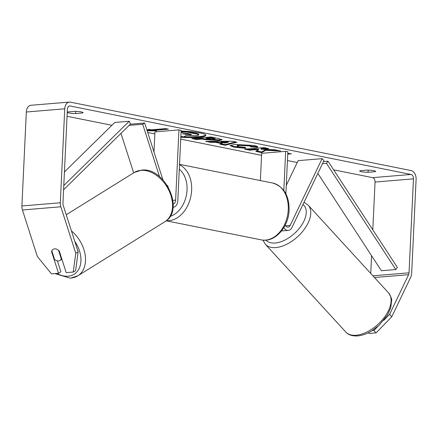 <?xml version="1.0" encoding="UTF-8"?>
<svg xmlns="http://www.w3.org/2000/svg" width="438" height="438" viewBox="0 0 438 438"><rect width="100%" height="100%" fill="white"/><g stroke="black" fill="none" stroke-linecap="round" stroke-linejoin="round"><path stroke-width="0.66" d="M129.106 125.367L142.7 124.239L159.525 176.64M120.981 133.355L133.667 172.862M173.202 207.284L173.081 207.294A7.818 5.261 85.2 0 0 173.202 207.284A7.818 5.261 85.2 0 0 177.828 200.549L181.14 130.332L178.945 129.889L175.633 200.111A4.561 3.071 85.2 0 1 173.213 203.993M153.984 151.997L154.932 131.887L178.945 129.889M167.683 186.117L167.688 185.92A6.515 4.73 -78.6 0 0 167.239 185.411A6.515 4.73 101.4 0 1 168.137 186.615L168.126 186.856M130.289 124.206L144.677 123.007L142.7 124.239M144.677 123.007L162.931 179.859M286.277 185.383L298.119 160.647L322.127 158.649L323.95 160.642L292.009 227.388A7.818 5.261 -94.8 0 1 288.275 230.393A7.818 5.261 -94.8 0 1 283.824 227.64M322.127 158.649L290.18 225.395A4.561 3.071 -94.8 0 1 288.001 227.147A4.561 3.071 -94.8 0 1 285.193 225.154M285.877 193.815L287.865 151.767L285.664 151.329L283.819 190.475M260.375 180.566L261.656 153.322L285.664 151.329M180.812 137.225A21.971 3.099 -177.3 0 0 205.838 135.331A21.971 3.099 -177.3 0 0 200.084 132.949A21.971 3.099 -177.3 0 0 181.102 131.088M78.145 251.817L75.626 270.569L73.25 272.042L75.769 253.29L78.145 251.817L63.209 205.307A3.909 2.628 -94.8 0 1 62.946 203.309L67.381 109.341A3.909 2.628 -94.8 0 1 69.691 105.974A3.909 2.628 -94.8 0 1 70.195 106.007L411.014 174.455A3.909 2.628 -94.8 0 1 413.467 178.852L409.032 272.819A3.909 2.628 -94.8 0 1 408.588 274.681L389.596 314.369L391.786 316.762L376.089 332.864L373.899 330.476L377.994 326.272M67.052 116.284L111.904 125.29M147.721 132.484L154.838 133.913M180.724 139.114L261.563 155.348M287.448 160.549L297.221 162.514M333.647 169.829L372.596 177.653A3.909 2.628 -94.8 0 1 375.054 182.044L372.798 229.797M265.724 150.305L280.632 150.951L274.861 149.796L261.021 149.227L268.812 148.581L263.944 147.601L244.738 149.199L249.605 150.174L254.571 149.763L258.519 149.938L255.803 151.422L261.65 152.594L265.724 150.305L265.751 149.659L276.531 150.13M222.165 143.697L215.359 142.328L210.711 142.366L205.685 141.354L232.343 141.25L237.007 142.186L225.214 145.279L220.029 144.233L222.165 143.697L222.192 143.051L215.386 141.688L215.359 142.328M67.249 112.161A6.515 0.92 2.7 0 1 67.66 111.953L74.728 111.367A6.515 0.92 2.7 0 1 81.386 111.936A6.515 0.92 2.7 0 1 83.094 112.643A6.515 0.92 2.7 0 1 82.634 112.955L75.566 113.541A6.515 0.92 2.7 0 1 67.238 112.374M368.068 172.287L375.136 171.701A6.515 0.92 -177.3 0 0 375.596 171.389A6.515 0.92 -177.3 0 0 373.893 170.683A6.515 0.92 -177.3 0 0 367.23 170.114L360.162 170.7A6.515 0.92 -177.3 0 0 359.702 171.017A6.515 0.92 -177.3 0 0 368.068 172.287L368.172 170.13M287.788 153.393L291.407 153.842L287.75 154.149M147.157 130.727L156.662 130.869L154.028 130.343L168.433 129.144L165.794 128.613L151.389 129.812L148.756 129.281L146.927 130.015M219.027 140.499L204.508 139.558L202.099 139.076L196.607 139.53L191.74 138.556L210.946 136.957L218.474 138.468L222.022 139.749L219.027 140.499L219.06 139.853L204.535 138.917L202.126 138.43L202.099 139.076M250.602 146.829C251.094 146.522 250.563 146.204 249.008 145.87L239.745 145.454L237.177 146.084L238.748 146.725L245.045 147.327L245.855 148.301L233.739 147.097L230.136 145.635L234.669 144.447L253.914 145.476C257.265 146.193 258.409 146.807 257.363 147.31L250.602 146.829L250.771 145.958M257.67 146.933L257.363 147.31L257.396 146.664L250.76 146.193M375.136 171.701L375.169 171.034M82.634 112.955L82.662 112.287M75.769 253.29L60.838 206.785A7.818 5.261 -94.8 0 1 60.313 202.778L64.747 108.81A7.818 5.261 -94.8 0 1 69.368 102.081A7.818 5.261 -94.8 0 1 70.381 102.142L411.194 170.59A7.818 5.261 -94.8 0 1 416.1 179.383L411.671 273.345A7.818 5.261 -94.8 0 1 410.778 277.068L391.786 316.762M57.378 260.845L60.893 271.79L58.517 273.268L51.47 273.854L37.356 256.482L22.426 209.977A7.818 5.261 -94.8 0 1 21.9 205.969L26.329 112.008A7.818 5.261 -94.8 0 1 30.956 105.273L69.368 102.081M371.577 255.71L370.74 273.443M368.38 332.727L369.042 333.449L376.089 332.864M372.136 330.619L373.899 330.476M383.732 320.386L389.596 314.369M73.25 272.042L66.204 272.628L59.245 250.952A6.515 4.555 -121.8 0 0 54.63 248.866A6.515 4.555 -121.8 0 0 53.124 249.353A6.515 4.555 -121.8 0 0 51.564 251.593L58.517 273.268M51.974 251.341L51.564 251.593M75.566 113.541L75.67 111.378M180.845 136.579A21.971 3.099 -177.3 0 0 182.701 136.694M183.922 136.755A21.971 3.099 -177.3 0 0 205.734 135.003M181.064 131.865L186.758 131.389L195.085 133.064C197.713 133.601 198.929 134.044 198.732 134.389M186.758 131.389L186.73 132.035L195.052 133.71C197.686 134.247 198.901 134.69 198.699 135.035C198.638 135.331 197.664 135.561 195.775 135.72L186.188 135.49L183.681 136.891L180.856 136.322M198.743 134.34L198.699 135.035M181.036 132.511L186.73 132.035M287.782 153.503L289.146 153.388M166.172 128.69L154.056 129.697L154.028 130.343M146.949 130.081L154.034 130.185M215.386 141.688L210.744 141.72L210.711 142.366M210.744 141.72L208.86 141.343M235.633 141.912L225.247 144.633L225.214 145.279M225.247 144.633L221.464 143.872M228.368 142.23L228.395 141.589L220.998 141.644L220.971 142.29L224.886 143.073L228.368 142.23L220.971 142.29M202.126 138.43L196.64 138.89L196.607 139.53M196.64 138.89L194.029 138.364M221.716 139.404L219.06 139.853M215.053 139.262L215.085 138.622L211.373 137.663L206.298 138.085L206.265 138.731L213.914 139.541L215.053 139.262L211.346 138.309L206.265 138.731M211.373 137.663L211.346 138.309M256.673 150.946L261.683 151.953L261.65 152.594M261.683 151.953L265.751 149.659M247.027 149.008L249.633 149.533L254.598 149.117L258.551 149.298L258.519 149.938M254.598 149.117L254.571 149.763M249.633 149.533L249.605 150.174M266.55 148.126L261.048 148.581L261.021 149.227M245.302 147.639L233.772 146.456L230.355 145.323M250.629 146.188C251.127 145.876 250.596 145.558 249.041 145.23L239.772 144.808L237.21 145.438L237.177 146.084M190.486 134.767L191.554 134.515L186.988 133.398L182.372 133.782L190.486 134.767L190.552 134.121M184.661 133.595L190.519 134.121M54.58 259.466A6.515 4.555 -121.8 0 0 58.495 260.906A6.515 4.555 -121.8 0 0 60.001 260.418A6.515 4.555 -121.8 0 0 61.304 258.907L58.544 250.306A6.515 4.555 -121.8 0 0 54.63 248.866A6.515 4.555 -121.8 0 0 53.124 249.353A6.515 4.555 -121.8 0 0 51.821 250.864L54.58 259.466M61.714 258.65L61.304 258.907M64.43 171.953L114.789 122.459L129.194 121.26L63.789 185.542M63.587 189.758L130.497 124.009L129.194 121.26M323.507 161.567L328.007 161.195L397.332 267.372L395.799 269.545L326.474 163.369L328.007 161.195M322.488 163.702L326.474 163.369M395.799 269.545L381.394 270.744L317.84 173.41M172.917 200.336L175.633 200.111M285.565 225.778L290.18 225.395M388.473 292.798L388.473 292.798A28.99 16.184 137.5 0 1 384.071 317.714A28.99 16.184 137.5 0 1 356.154 335.245A28.99 16.184 137.5 0 1 345.724 331.966L265.39 244.294A28.99 16.184 -42.5 0 0 275.82 247.574A28.99 16.184 -42.5 0 0 303.737 230.043A28.99 16.184 -42.5 0 0 308.138 205.126L388.473 292.798C390.975 296.685 392.026 299.264 391.621 300.528L390.729 307.772L387.433 315.13L379.138 325.248L371.78 330.843C366.962 333.8 362.253 335.492 357.654 335.919C352.322 336.22 348.347 334.9 345.724 331.966M302.976 204.464A25.732 14.366 137.5 0 1 300.654 226.572A25.732 14.366 137.5 0 1 275.223 243.013A25.732 14.366 137.5 0 1 265.992 240.133M69.199 106.089L70.195 106.007M372.596 177.653L411.014 174.455M374.474 277.517L408.588 274.681M372.919 275.82L409.032 272.819M375.054 182.044L413.467 178.852M22.426 209.977L60.838 206.785M21.9 205.969L60.313 202.778M26.329 112.008L64.747 108.81M195.085 133.064L195.052 133.71M219.005 139.859L218.973 140.499M204.535 138.917L204.508 139.558M213.656 138.123L213.629 138.764M233.772 146.456L233.739 147.097M249.041 145.23L249.008 145.87M239.772 144.808L239.745 145.454M239.717 144.814L239.685 145.46M190.574 134.127L190.541 134.762M185.619 133.787L185.592 134.433M56.891 273.4A25.732 17.996 -121.8 0 0 68.153 276.208A25.732 17.996 -121.8 0 0 74.799 241.404M134.22 172.517L141.611 170.119C164.885 166.873 185.279 210.328 164.814 221.77L164.814 221.77A28.99 20.274 -121.8 0 0 169.095 190.815A28.99 20.274 -121.8 0 0 140.916 170.355A28.99 20.274 -121.8 0 0 134.22 172.517L66.242 214.746M71.438 230.93A28.99 20.274 58.2 0 1 77.794 275.825L77.794 275.825A28.99 20.274 58.2 0 1 71.098 277.988M179.514 164.787A28.99 21.046 101.4 0 1 191.63 190.256A28.99 21.046 101.4 0 1 166.32 220.708M170.125 216.399A25.732 18.681 -78.6 0 0 187.031 190.015A25.732 18.681 -78.6 0 0 179.301 169.309M166.21 220.79L261.174 239.865A28.99 21.046 -78.6 0 0 288.253 209.665A28.99 21.046 -78.6 0 0 272.595 183.018L179.536 164.332M288.275 230.393L281.53 230.957M308.138 205.126L304.032 202.257M262.942 240.123L265.39 244.294M54.942 273.564L70.398 278.223L77.794 275.825L164.814 221.77M61.906 259.236L60.001 260.418M261.174 239.865C274.807 242.991 288.713 227.108 289.102 210.021C289.2 195.496 283.698 186.495 272.595 183.018"/></g></svg>
